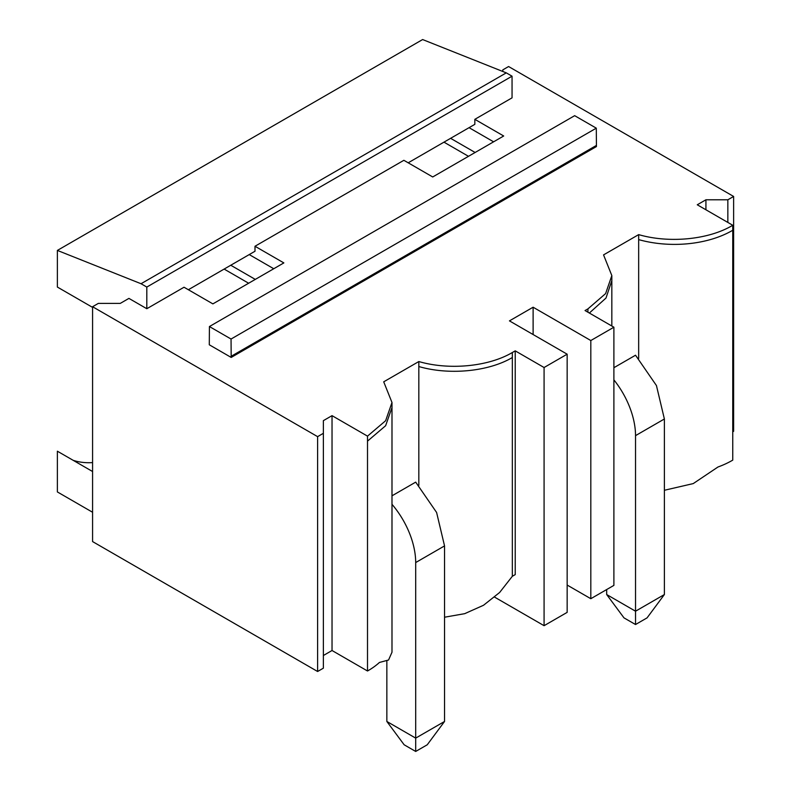 <?xml version="1.0" encoding="UTF-8"?>
<svg xmlns="http://www.w3.org/2000/svg" width="791" height="791" viewBox="0 0 791 791"><rect width="100%" height="100%" fill="white"/><g stroke="black" fill="none" stroke-linecap="round" stroke-linejoin="round"><path stroke-width="1.19" d="M502.819 71.487L502.819 69.865L508.593 66.533L733.623 196.455L727.849 199.787L705.928 199.787L697.267 204.78L732.753 225.267C709.052 239.614 669.305 243.559 638.663 234.62L603.553 254.89L611.829 275.584L605.619 293.59L587.931 308.885L585.043 310.547L613.895 327.207L590.818 340.535L533.114 307.215L509.453 320.879L567.157 354.19L544.079 367.518L515.228 350.858L512.341 352.519C488.591 366.609 449.219 370.406 418.825 361.546L383.714 381.816L391.99 402.5L385.622 420.733L367.508 436.138L332.032 415.651L323.371 420.644L323.371 433.31L317.606 436.642L92.577 306.72L98.341 303.388L120.272 303.388L128.923 298.395L146.81 308.717L184.026 287.232L212.878 303.882L283.85 262.909L254.999 246.258L403.865 160.306L432.717 176.966L503.689 135.993L474.837 119.332L512.054 97.847L512.054 76.193L146.81 287.064L141.045 283.732L57.377 250.421L57.377 287.064L92.577 307.383M512.341 352.519L512.341 357.522C488.591 371.602 449.219 375.399 418.825 366.54L418.825 361.546M231.051 339.032L596.295 128.162L596.434 146.562L231.19 357.433L209.289 344.787L209.417 326.545L231.051 339.032L231.19 357.433M515.228 350.858L515.228 574.622L512.341 576.283L499.625 592.489L483.509 605.273L464.703 613.668L444.542 617.217M418.825 366.54L418.825 485.387M391.99 495.819L415.69 482.134L436.602 512.469L444.542 545.909L444.542 721.471L415.69 738.122L415.69 562.559L444.542 545.909M533.114 307.215L533.114 334.534M494.652 597.156L544.079 625.691L567.157 612.372L567.157 354.19M544.079 625.691L544.079 367.518M391.99 402.5L391.99 652.229L388.559 660.001L379.433 662.462A81.602 47.114 180 0 1 367.508 670.995L367.508 436.138M367.508 670.995L332.032 650.509L332.032 415.651M323.371 655.512L332.032 650.509M92.577 306.72L92.577 541.578L317.606 671.5L323.371 668.168L323.371 433.31M317.606 671.5L317.606 436.642M146.81 308.717L146.81 287.064M254.999 246.258L254.999 251.251L188.357 289.733M474.837 119.332L474.837 124.335L408.196 162.808M249.234 254.583L273.755 268.742M92.577 512.261L57.377 491.943L57.377 451.206L92.577 471.525M92.577 462.597A130.564 75.382 -60 0 1 73.187 460.332M613.895 327.207L613.895 585.38L590.818 598.708L590.818 340.535M567.157 585.053L590.818 598.708M596.295 128.162L574.662 115.674L209.417 326.545M512.054 76.193L506.28 72.861L141.045 283.732M506.28 72.861L422.621 39.55L57.377 250.421M224.13 269.078L248.651 283.237M230.764 265.242L255.285 279.401M664.381 490.272L693.252 483.588L717.971 467.006A81.602 47.114 180 0 0 732.753 460.125L732.753 230.26A81.602 47.114 180 0 1 638.663 239.614L638.663 358.461M638.663 239.614L638.663 234.62M613.895 367.706L635.529 355.218L656.441 385.553L664.381 418.983L664.381 594.545L635.529 611.206L635.529 435.643L664.381 418.983M732.753 230.26L732.753 225.267M705.928 209.783L705.928 199.787M727.849 222.439L727.849 199.787M733.623 196.455L733.623 431.313L732.753 431.817M469.063 127.667L493.594 141.816M443.969 142.153L468.49 156.311M450.603 138.326L475.124 152.485M606.677 594.545L635.529 611.206L635.529 624.524L623.99 617.87L606.677 594.545L606.677 589.552M613.895 379.878A61.204 35.338 60 0 1 635.529 435.643M664.381 594.545L647.068 617.87L635.529 624.524M386.848 721.471L415.69 738.122L415.69 751.45L404.152 744.786L386.848 721.471L386.848 661.108M391.99 504.312A61.204 35.338 60 0 1 415.69 562.559M444.542 721.471L427.239 744.786L415.69 751.45M512.341 357.522L512.341 576.283M391.99 407.503L385.622 425.726L367.508 441.131M596.295 145.485L231.051 356.355M611.829 275.584L611.829 280.578L606.005 298.039L589.354 313.038M587.931 312.218L587.931 308.885M611.829 280.568L611.829 326.011"/></g></svg>
